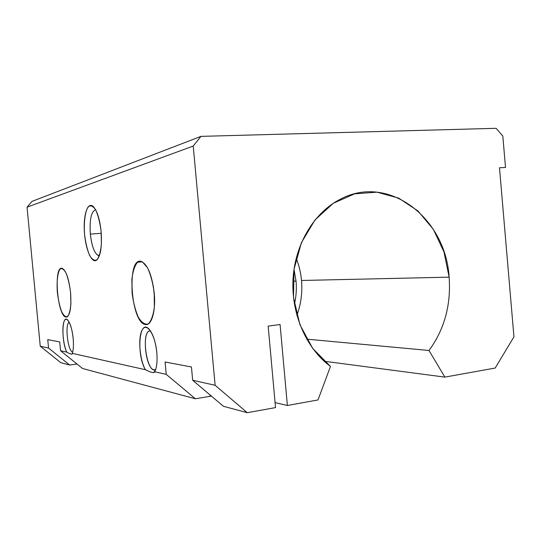 <?xml version="1.0" encoding="UTF-8"?>
<svg xmlns="http://www.w3.org/2000/svg" width="541" height="541" viewBox="0 0 541 541"><rect width="100%" height="100%" fill="white"/><g stroke="black" fill="none" stroke-linecap="round" stroke-linejoin="round"><path stroke-width="0.81" d="M296.211 258.206C299.045 265.327 300.81 272.752 301.513 280.481L449.125 277.154C445.777 218.354 389.006 173.58 340.654 199.041C314.659 211.998 295.332 243.301 293.087 278.277C290.862 313.246 306.064 348.384 330.477 366.446L312.691 348.418L299.937 324.735L293.499 297.509L294.027 269.249L301.452 242.584L314.997 219.957L333.283 203.288L354.585 193.847L376.989 192.17L398.649 198.101L417.895 210.895L433.355 229.364L443.999 252.018L449.125 277.154C451.14 304.941 444.432 329.388 428.993 350.487L444.858 377.118L495.177 368.056L513.95 336.84L499.492 167.784L505.504 167.467L502.819 136.014L496.111 128.312L200.954 136.373L193.225 146.036L27.05 207.176L40.244 346.213L48.555 348.073L47.75 339.633L59.72 341.912L60.551 350.751L66.732 352.13C63.067 344.407 61.62 326.838 64.196 321.151C66.665 314.97 71.939 324.783 73.163 338.375C73.725 344.942 73.434 349.946 72.305 353.374L145.394 369.706C139.558 359.481 137.813 336.935 142.33 329.712C146.692 321.827 155.247 334.723 156.802 352.462C157.492 361.016 156.809 367.461 154.746 371.795L166.229 374.358L165.079 361.983L191.446 367.001L192.664 380.262L215.115 385.28L193.225 146.036L215.115 385.28L247.271 412.688L275.531 407.603L268.167 326.128L280.082 324.532L287.379 405.473L317.986 399.961L330.477 366.446L317.986 399.961L287.379 405.473L275.085 402.626L287.379 405.473L280.082 324.532L268.167 326.128L275.531 407.603L247.271 412.688L223.467 406.305L247.271 412.688L215.115 385.28L192.664 380.262L223.467 406.305L192.664 380.262L191.446 367.001L165.079 361.983L166.229 374.358L154.746 371.795C154.219 373.31 151.101 372.614 145.394 369.706L72.305 353.374C72.555 354.693 70.695 354.281 66.732 352.13L60.551 350.751L82.557 368.495L195.389 398.771L166.229 374.358L195.389 398.771L82.557 368.495L60.551 350.751L59.72 341.912L47.75 339.633L48.555 348.073L40.244 346.213L27.05 207.176L31.973 201.401L200.954 136.373L496.111 128.312L502.819 136.014L505.504 167.467L499.492 167.784L513.95 336.84L495.177 368.056L444.858 377.118L428.993 350.487L306.686 339.146L428.993 350.487C444.432 329.388 451.14 304.941 449.125 277.154L301.513 280.481C302.547 292.525 300.999 304.157 296.881 315.376C300.999 304.157 302.547 292.525 301.513 280.481M292.938 281.158L296.042 281.09L294.013 269.35L296.042 281.09L292.938 281.158M154.219 292.972L154.361 307.099C153.238 315.477 151.169 321.111 148.153 323.991C144.832 324.796 141.539 322.517 138.28 317.154C135.345 310.338 133.275 302.25 132.072 292.897L131.862 279.555C132.795 271.433 134.675 265.672 137.502 262.277L142.384 261.851L147.49 267.7C150.662 274.551 152.9 282.977 154.219 292.972C151.906 274.645 147.497 264.103 141.005 261.337C126.432 257.408 130.848 322.375 145.191 324.472C151.419 326.399 156.045 311.149 154.219 292.972M101.113 231.426L101.404 243.896C100.68 251.484 99.219 256.799 97.015 259.842C94.553 261.093 92.071 259.592 89.563 255.345C87.277 249.732 85.627 242.855 84.606 234.706C83.686 222.358 85.093 211.355 88.298 206.689C90.678 204.951 93.187 206.08 95.804 210.077C98.246 215.683 100.017 222.797 101.113 231.426C99.747 219.058 97.157 210.787 93.336 206.601C87.791 201.245 83.287 214.527 84.355 231.487C85.275 248.414 91.388 263.514 96.399 260.309C100.572 256.515 102.148 246.885 101.113 231.426M70.58 292.708L70.912 303.542C70.404 309.986 69.289 314.341 67.551 316.62C65.603 317.303 63.601 315.586 61.552 311.474C59.672 306.206 58.286 299.937 57.393 292.667C56.548 281.753 57.596 272.448 60.132 268.999C62.026 267.93 64.041 269.364 66.164 273.306C68.159 278.588 69.627 285.06 70.58 292.708C68.863 278.446 66.022 270.311 62.066 268.295C53.349 265.597 57.326 316.025 65.874 317.053C69.985 316.451 71.554 308.336 70.58 292.708M60.768 362.653L40.244 346.213L60.768 362.653L69.688 365.047L60.768 362.653M324.16 361.239L444.858 377.118L324.16 361.239M77.005 364.019L69.688 365.047L48.555 348.073L69.688 365.047L77.005 364.019M211.389 396.093L195.389 398.771L211.389 396.093M210.077 394.984L210.199 396.289L210.077 394.984M193.225 146.036L200.954 136.373L31.973 201.401L27.05 207.176L193.225 146.036M294.419 304.252C296.191 296.63 296.732 288.914 296.042 281.09C296.732 288.914 296.191 296.63 294.419 304.252M99.422 255.65C95.047 254.98 92.024 247.798 90.347 234.111C89.441 219.477 91.213 211.369 95.649 209.786C91.213 211.369 89.441 219.477 90.347 234.111C91.808 246.574 94.547 253.749 98.57 255.643L99.422 255.65M90.347 234.111L101.268 233.293L90.347 234.111M153.333 286.175L154.516 297.286L153.333 286.175M155.646 369.598C146.469 374.683 140.498 328.644 150.614 331.119C141.614 328.603 145.049 368.448 153.935 369.801L155.646 369.598M156.802 352.462C155.51 341.161 152.826 333.276 148.748 328.806C139.03 318.717 136.346 354.761 145.394 369.706C149.451 371.782 152.237 372.735 153.759 372.566L154.746 371.795C156.809 367.461 157.492 361.016 156.802 352.462M72.69 352.063C67.862 351.684 64.636 323.802 69.234 322.267C64.65 323.795 67.841 351.569 72.663 352.056L72.663 352.056M73.163 338.375C72.122 329.165 70.283 323.024 67.639 319.947C61.904 313.733 61.241 341.188 66.732 352.13C69.363 353.564 71.087 354.233 71.919 354.132L72.305 353.374C73.434 349.946 73.725 344.942 73.163 338.375M98.773 257.239L96.399 260.309M98.57 255.643L99.449 255.568M147.889 324.133L145.191 324.472M67.104 316.911L65.874 317.053M155.544 369.902L153.759 372.566M155.659 369.544L153.935 369.801M72.332 353.564L71.919 354.132"/></g></svg>
